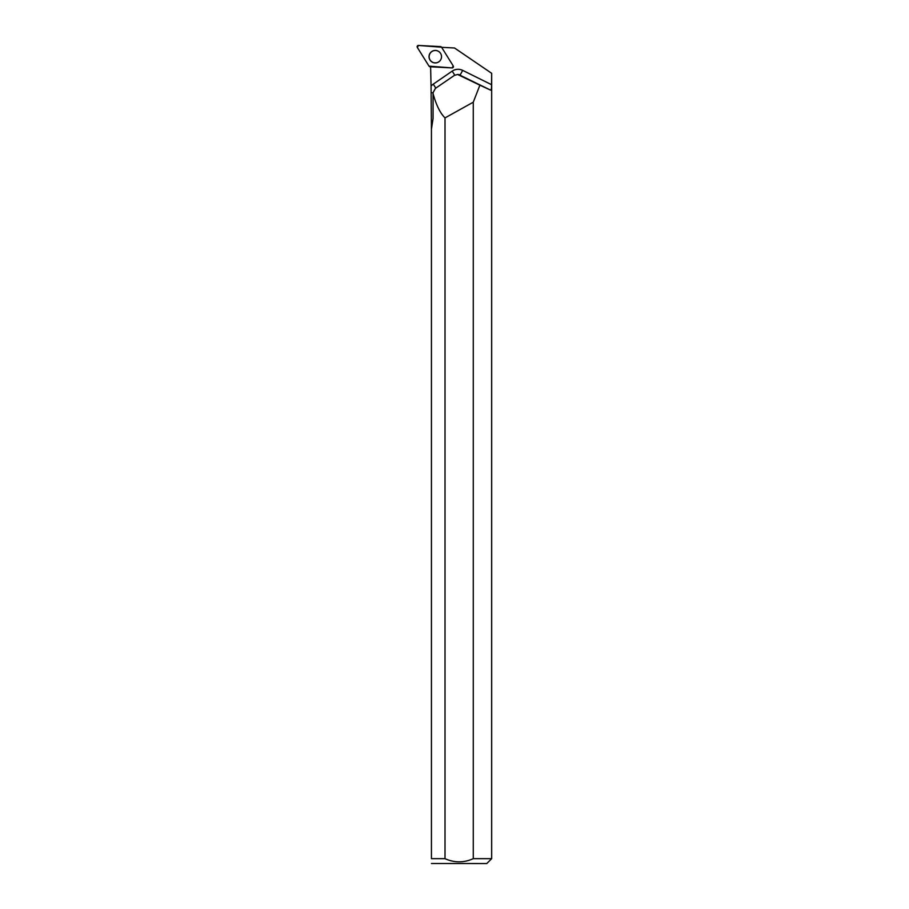 <?xml version="1.0" encoding="UTF-8"?>
<svg xmlns="http://www.w3.org/2000/svg" width="909" height="909" viewBox="0 0 909 909"><rect width="100%" height="100%" fill="white"/><g stroke="black" fill="none" stroke-linecap="round" stroke-linejoin="round"><path stroke-width="1.36" d="M453.239 65.937L441.558 47.211A1.295 1.295 -87 0 0 440.524 46.609L418.492 45.45A1.295 1.295 -87 0 0 417.333 47.427L429.025 66.152A1.295 1.295 -87 0 0 430.048 66.766L452.08 67.914A1.295 1.295 -87 0 0 453.239 65.937M429.9 53.506A6.261 6.249 -87 0 0 432.116 62.073A6.261 6.249 -87 0 0 440.672 59.858A6.261 6.249 -87 0 0 438.456 51.29A6.261 6.249 -87 0 0 429.9 53.506M431.434 863.493L486.781 863.55L491.667 858.664L491.667 73.311L491.553 84.685L462.692 70.379A10.419 10.408 -87 0 0 452.182 71.129L433.241 84.162A10.419 10.408 -87 0 0 431.059 86.185L431.434 129.158L433.059 118.568L433.07 92.707L435.377 88.412L454.386 75.39L457.602 74.481L479.895 85.173L473.271 102.194L445.012 117.897L445.012 858.664L431.434 858.664L431.434 129.158M459.613 75.004L490.701 90.173C491.349 89.946 491.644 88.116 491.553 84.685M490.701 90.173L479.895 85.173M491.667 858.664L473.271 858.664L473.271 102.194M431.059 86.185L430.661 68.959A13.68 13.658 -87 0 0 430.48 66.789M491.564 73.231L454.534 47.995L442.319 47.348A13.68 13.658 -87 0 1 441.774 47.563M445.012 117.897C440.24 113.239 436.252 105.149 433.059 93.616M445.012 858.664C454.42 862.891 463.84 862.891 473.271 858.664M431.434 858.664C431.434 864.936 431.434 864.936 431.434 858.664M441.513 56.688A6.193 6.193 -87 0 0 432.229 51.324A6.193 6.193 -87 0 0 432.229 62.051A6.193 6.193 -87 0 0 441.513 56.688M429.014 66.152L452.08 67.914L453.239 65.937L441.558 47.211L418.492 45.45L417.333 47.427L429.014 66.152M457.602 74.481L458.113 74.504A5.215 5.204 93 0 1 460.147 75.038L462.692 70.379M452.182 71.129L454.784 75.14M433.241 84.162L435.809 88.105M431.434 92.741L433.07 92.741"/></g></svg>
